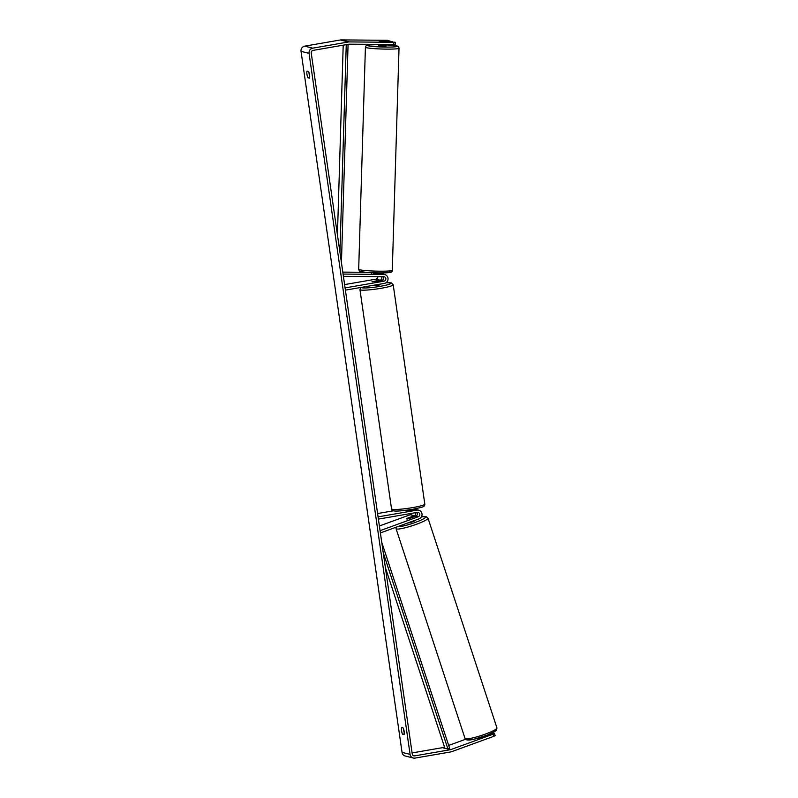 <?xml version="1.0" encoding="UTF-8"?>
<svg xmlns="http://www.w3.org/2000/svg" width="798" height="798" viewBox="0 0 798 798"><rect width="100%" height="100%" fill="white"/><g stroke="black" fill="none" stroke-linecap="round" stroke-linejoin="round"><path stroke-width="1.2" d="M373.474 273.724L381.364 273.824A4.529 4.359 -75.9 0 1 382.352 273.943L384.766 274.552A4.529 4.359 -75.9 0 1 384.297 283.41L345.404 290.133L345.075 287.908L383.978 281.175L381.574 280.567L371.988 281.784L379.968 280.168A2.264 2.185 104.1 0 0 381.474 276.667M381.534 273.824A4.529 4.359 104.1 0 0 379.758 273.415L379.15 273.415M342.801 272.118L366.083 272.317M383.978 281.175A2.264 2.185 -75.9 0 0 383.718 276.687L343.409 276.327L343.07 273.973M343.469 274.073L383.778 274.422A4.529 4.359 -75.9 0 1 384.766 274.552M377.803 276.637A2.264 2.185 -75.9 0 1 375.948 279.16L344.596 284.587M382.761 276.677A2.264 2.185 -75.9 0 1 381.574 280.567M415.608 512.665A2.264 2.185 -75.9 0 1 414.292 515.727L407.279 518.281A3.781 0.569 -18 0 0 406.561 518.89A3.781 0.569 -18 0 0 406.701 518.989A3.781 0.569 -18 0 0 408.885 518.68L415.898 516.126A2.264 2.185 104.1 0 0 416.825 512.456M418.312 516.735L380.057 530.67L380.756 532.805L419 518.87A4.529 4.359 104.1 0 0 416.975 510.141L378.072 516.875L378.392 519.099L417.294 512.376A2.264 2.185 104.1 0 1 418.312 516.735L415.898 516.126M418.721 510.211L416.317 509.603A4.529 4.359 104.1 0 0 414.561 509.533L407.359 510.78L404.985 510.75L405.753 510.381M393.524 510.79L377.594 513.543M379.389 525.982L410.282 514.72A2.264 2.185 104.1 0 0 411.628 513.353M413.963 509.084A4.529 4.359 -75.9 0 1 415.489 509.483M407.958 522.89A3.781 0.509 -18.2 0 0 407.987 522.899A3.781 0.509 -18.2 0 0 412.017 521.982A3.781 0.509 -18.2 0 0 415.03 520.456L414.99 520.326M408.396 518.8L413.314 516.964A3.781 0.509 -18.2 0 0 413.743 516.545A3.781 0.509 -18.2 0 0 413.613 516.466A3.781 0.509 -18.2 0 0 411.938 516.695L407 518.491A3.781 0.509 -18.2 0 0 406.571 518.9M406.701 518.989A3.781 0.509 -18.2 0 0 408.377 518.76M393.643 44.568L393.703 42.304L395.239 42.254L395.18 44.508L349.175 44.179A2.264 2.185 104.1 0 0 348.786 44.209L313.065 50.384A2.264 2.185 104.1 0 0 311.23 52.997L412.247 754.01A2.264 2.185 104.1 0 0 414.731 755.866L450.451 749.691A2.264 2.185 104.1 0 0 450.82 749.591L493.024 734.21L494.461 733.512L493.344 733.222L480.915 737.761A3.781 0.569 -18 0 1 478.72 738.06M308.996 72.548A3.781 0.948 -99.8 0 0 309.125 73.955A3.781 0.948 -99.8 0 0 309.694 76.399M404.287 732.813A3.781 0.948 80.2 0 1 403.708 730.379A3.781 0.948 80.2 0 1 403.589 728.963M402.601 734.24A3.781 0.948 80.2 0 1 401.554 730.749A3.781 0.948 80.2 0 1 401.633 727.547L403.11 727.916A3.781 0.948 80.2 0 1 404.157 731.407A3.781 0.948 80.2 0 1 404.077 734.609L402.601 734.24L404.247 733.951M306.961 74.334A3.781 0.948 -99.8 0 0 308.008 77.815L309.484 78.194A3.781 0.948 -99.8 0 0 309.574 74.992A3.781 0.948 -99.8 0 0 308.517 71.501L307.04 71.132A3.781 0.948 -99.8 0 0 306.961 74.334M309.654 77.536L308.008 77.815M393.703 42.304L349.225 41.915A4.529 4.359 104.1 0 0 348.467 41.975L312.746 48.159A4.529 4.359 104.1 0 0 309.065 53.366L410.082 754.389A4.529 4.359 104.1 0 0 415.05 758.1L450.77 751.925A4.529 4.359 104.1 0 0 451.518 751.726L493.723 736.345L493.024 734.21M392.506 41.955L387.499 40.309L341.205 39.9A4.529 4.359 104.1 0 0 340.437 39.96L304.716 46.144A4.529 4.359 104.1 0 0 301.036 51.351L402.052 752.374A4.529 4.359 104.1 0 0 405.274 756.015L413.304 758.04M412.087 752.923L442.421 747.676A2.264 2.185 104.1 0 0 442.79 747.576L444.486 746.958M448.676 745.432L465.523 739.287M494.461 733.512L495.159 735.636L493.723 736.345M491.857 733.172L492.027 733.711M386.003 41.895L395.239 42.254M392.516 41.566L379.24 41.466M406.85 510.83L411.997 509.982M372.516 285.445L377.314 285.584L380.048 284.796L379.958 284.158M379 280.976L377.594 280.617L371.988 281.784L379.01 281.016M378.531 44.439L378.631 45.815L386.042 45.955L386.092 44.498M385.624 44.498L380.417 44.449M373.484 273.395L378.671 273.794M380.417 44.538L385.614 44.578M384.137 272.906L382.461 273.973M391.628 44.548L391.808 45.227M346.252 44.648L339.938 252.218M343.2 45.177L337.434 234.831M348.078 44.329L341.434 262.652M385.384 567.607L444.935 748.305L447.947 749.063L383.24 552.715M447.947 749.063L449.663 748.424L381.733 542.281M379.758 273.415L379.16 273.265M383.778 274.422L381.364 273.824M379.968 280.168L375.948 279.16M416.975 510.141L414.561 509.533M414.292 515.727L410.282 514.72M465.623 738.818A16.808 2.254 161.8 0 1 465.025 738.469L466.98 740.045L473.653 739.317L487.169 735.148L496.147 730.579L496.964 727.966A16.808 2.254 161.8 0 1 483.558 734.729A16.808 2.254 161.8 0 1 465.623 738.818M465.025 738.469L396.057 528.665A16.808 2.254 -18.2 0 0 396.656 529.014A16.808 2.254 -18.2 0 0 414.591 524.934A16.808 2.254 -18.2 0 0 427.997 518.171L496.964 727.966M421.314 516.944A14.923 2.005 161.8 0 1 425.085 516.665A14.923 2.005 161.8 0 1 415.339 522.411A14.923 2.005 161.8 0 1 397.803 526.61A14.923 2.005 161.8 0 1 397.763 526.6M467.937 739.965A14.923 2.005 -18.2 0 0 485.473 735.766A14.923 2.005 -18.2 0 0 495.219 730.02M309.065 53.366L301.036 51.351M410.082 754.389L402.052 752.374M450.82 749.591L448.247 748.943M444.865 748.095L442.79 747.576M450.451 749.691L442.421 747.676M414.731 755.866L413.065 755.457M349.225 41.915L341.205 39.9M348.467 41.975L340.437 39.96M312.746 48.159L304.716 46.144M393.214 284.796A16.808 1.805 171.8 0 1 381.045 288.307A16.808 1.805 171.8 0 1 359.948 289.584L391.549 508.885A16.808 1.805 -8.2 0 0 412.646 507.608A16.808 1.805 -8.2 0 0 424.815 504.097L393.214 284.796L391.429 282.941L386.013 282.711M361.564 287.34A14.923 1.606 -8.2 0 0 380.277 286.322A14.923 1.606 -8.2 0 0 390.721 283.629A14.923 1.606 -8.2 0 0 385.983 282.731M399.02 48.239A16.808 1.307 -178.3 0 1 384.446 49.087A16.808 1.307 -178.3 0 1 366.013 47.581A16.808 1.307 -178.3 0 1 365.414 47.212L358.681 269.305A16.808 1.307 1.7 0 0 359.28 269.664A16.808 1.307 1.7 0 0 377.713 271.17A16.808 1.307 1.7 0 0 392.287 270.322L399.02 48.239C398.801 46.853 398.182 46.124 397.155 46.045L386.082 44.838A14.923 1.157 1.7 0 1 396.646 45.965A14.923 1.157 1.7 0 1 386.232 47.082A14.923 1.157 1.7 0 1 367.888 45.715A14.923 1.157 1.7 0 1 378.531 44.608L368.197 44.997L366.073 45.785L365.414 47.212M389.803 271.819A14.923 1.157 -178.3 0 1 379.379 272.926A14.923 1.157 -178.3 0 1 361.045 271.569M380.746 273.544L379.16 273.145M414.122 509.054L414.711 509.194M396.057 528.665L396.087 527.219M421.334 516.905L426.042 516.595L427.997 518.171M478.601 738.03L479.019 739.317M424.815 504.097C424.736 507.149 423.249 506.89 412.466 509.343C400.217 511.079 390.99 512.346 391.549 508.885M412.416 509.353L412.486 509.892M360.925 287.45L359.948 289.584M392.287 270.322C392.387 271.789 391.2 272.567 388.726 272.647C381.334 273.255 366.851 272.926 360.546 271.49C359.918 271.749 359.3 271.021 358.681 269.305M379.14 273.804L379.17 272.936M371.589 273.495L371.619 272.707"/></g></svg>
